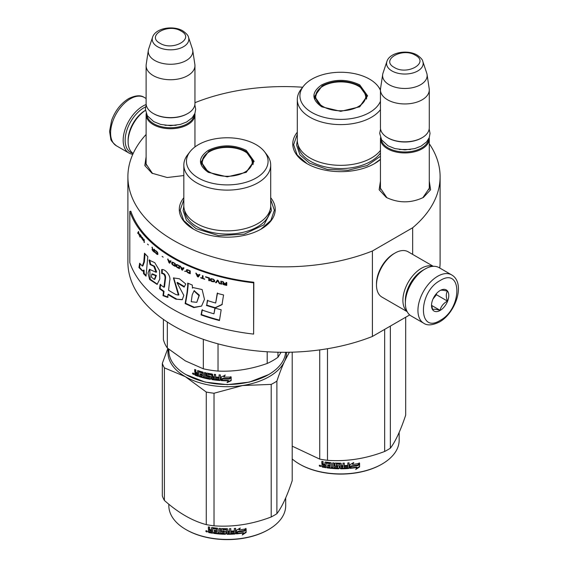 <?xml version="1.0" encoding="UTF-8"?>
<svg xmlns="http://www.w3.org/2000/svg" width="568" height="568" viewBox="0 0 568 568"><rect width="100%" height="100%" fill="white"/><g stroke="black" fill="none" stroke-linecap="round" stroke-linejoin="round"><path stroke-width="0.85" d="M429.287 181.1L430.587 189.762L423.444 197.416C411.062 203.294 398.672 203.294 386.29 197.416L379.147 189.762L380.446 181.1M183.833 175.555L167.205 177.521L151.961 173.204L144.812 165.551L146.111 156.889M270.695 197.721A47.968 27.69 180 0 1 261.181 229.06L261.181 229.06A47.968 27.69 180 0 1 193.347 229.06A47.968 27.69 180 0 1 183.833 197.721M380.446 159.494A47.968 27.69 180 0 1 374.653 163.548L374.653 163.548A47.968 27.69 180 0 1 306.812 163.548A47.968 27.69 180 0 1 297.305 132.209M429.287 143.754A156.108 90.127 180 0 1 440.108 176.719A156.108 90.127 180 0 1 412.659 227.761L372.409 250.999A156.108 90.127 180 0 1 211.31 256.48A156.108 90.127 180 0 1 127.892 176.719A156.108 90.127 180 0 1 146.111 134.467M194.952 102.808L195.591 102.439A156.108 90.127 180 0 1 302.68 87.238M152.6 173.559L146.011 163.903L146.111 162.604M386.936 197.77L380.347 188.114L380.446 186.815M429.287 186.815L429.394 188.114L422.812 197.763M372.409 250.999L372.409 336.448A156.108 90.127 180 0 1 211.31 341.929A156.108 90.127 180 0 1 127.892 262.167L127.892 176.719M409.691 314.928L372.409 336.448M412.659 227.761L412.659 254.4M440.108 176.719L440.108 262.167A156.108 90.127 180 0 1 439.774 268.039M193.66 229.238L183.677 220.476L180.17 210.188L183.833 199.673M270.695 199.673L274.358 210.188L270.858 220.476L260.868 229.238M380.446 159.288L374.34 163.726M307.125 163.726L297.142 154.965L293.642 144.677L297.305 134.162M194.874 113.515A24.417 14.101 180 0 1 194.952 114.629A24.417 14.101 180 0 1 179.878 127.651A24.417 14.101 180 0 1 153.268 124.598A24.417 14.101 -0 0 1 146.111 114.629A24.417 14.101 -0 0 1 146.189 113.515M194.199 114.956A23.721 13.696 180 0 1 178.884 126.877A23.721 13.696 180 0 1 153.758 123.739A23.721 13.696 -0 0 1 146.863 114.956M188.498 37.261C188.306 35.543 186.418 33.42 182.832 30.885C173.283 25.148 155.426 27.953 152.565 37.261A18.297 10.565 0 0 0 157.592 46.732A18.297 10.565 -0 0 0 179.112 48.592A18.297 10.565 -0 0 0 188.498 37.261L192.403 48.962A22.28 12.865 180 0 1 192.722 50.282L194.859 64.411A24.417 14.101 180 0 1 194.952 65.639L194.952 103.518A24.417 14.101 180 0 1 187.802 113.486L187.305 113.77A23.721 13.696 180 0 1 153.758 113.77L153.268 113.486L153.758 113.77M187.802 113.486A24.417 14.101 180 0 1 153.268 113.486L153.268 113.486A24.417 14.101 -0 0 1 146.111 103.518L146.111 65.639A24.417 14.101 -0 0 0 153.268 75.608A24.417 14.101 180 0 0 179.878 78.661A24.417 14.101 180 0 0 194.952 65.639M152.565 37.261L148.66 48.962A22.28 12.865 -0 0 0 148.34 50.282L146.203 64.411A24.417 14.101 -0 0 0 146.111 65.639M192.722 50.282A22.28 12.865 180 0 1 179.942 63.055A22.28 12.865 180 0 1 154.78 60.492A22.28 12.865 -0 0 1 148.34 50.282M429.209 137.726A24.417 14.101 180 0 1 429.287 138.84A24.417 14.101 180 0 1 414.214 151.862A24.417 14.101 180 0 1 387.603 148.809A24.417 14.101 -0 0 1 380.446 138.84A24.417 14.101 -0 0 1 380.524 137.726M428.535 139.167A23.721 13.696 180 0 1 413.22 151.088A23.721 13.696 180 0 1 388.093 147.95A23.721 13.696 -0 0 1 381.199 139.167M422.833 61.472C422.642 59.754 420.753 57.624 417.168 55.096C407.618 49.352 389.762 52.164 386.9 61.472A18.297 10.565 0 0 0 391.927 70.943A18.297 10.565 -0 0 0 413.447 72.803A18.297 10.565 -0 0 0 422.833 61.472L426.738 73.173A22.28 12.865 180 0 1 427.058 74.486L429.195 88.622A24.417 14.101 180 0 1 429.287 89.85L429.287 127.729A24.417 14.101 180 0 1 422.13 137.697L421.641 137.981A23.721 13.696 180 0 1 388.093 137.981L387.603 137.697L388.093 137.981M422.13 137.697A24.417 14.101 180 0 1 387.603 137.697L387.603 137.697A24.417 14.101 -0 0 1 380.446 127.729L380.446 89.85A24.417 14.101 -0 0 0 387.603 99.819A24.417 14.101 180 0 0 414.214 102.872A24.417 14.101 180 0 0 429.287 89.85M386.9 61.472L382.995 73.173A22.28 12.865 -0 0 0 382.676 74.486L380.539 88.622A24.417 14.101 -0 0 0 380.446 89.85M427.058 74.486A22.28 12.865 180 0 1 414.278 87.266A22.28 12.865 180 0 1 389.115 84.703A22.28 12.865 -0 0 1 382.676 74.486M133.026 153.353A26.511 15.308 -60 0 1 125.145 140.261A26.511 15.308 -60 0 1 143.889 107.792A26.511 15.308 -60 0 1 145.6 106.898M132.813 154.276A27.91 16.11 -60 0 1 128.95 153.041A27.91 16.11 -60 0 1 123.171 140.261A27.91 16.11 -60 0 1 142.902 106.081A27.91 16.11 -60 0 1 146.175 104.512M451.631 274.884L439.05 267.62A27.91 16.11 120 0 0 425.091 269.005L424.104 269.573A26.511 15.308 120 0 0 405.36 302.041L405.36 303.184A27.91 16.11 120 0 0 411.14 315.957L423.721 323.22C427.25 325.762 432.482 325.357 439.419 322.013C455.65 313.131 465.938 283.034 451.631 274.884A27.91 16.11 120 0 0 437.672 276.268A27.91 16.11 120 0 0 419.44 300.863A27.91 16.11 120 0 0 423.721 323.22M424.104 269.573L425.091 269.005A27.91 16.11 120 0 0 405.36 303.184M440.143 320.416C462.416 308.786 462.416 266.449 440.143 280.542C417.863 292.165 417.863 334.509 440.143 320.416M440.143 310.447A12.212 7.05 120 0 0 448.777 295.495A12.212 7.05 120 0 0 440.143 290.511A12.212 7.05 120 0 0 431.51 305.463A12.212 7.05 120 0 0 440.143 310.447M431.531 304.732L432.653 309.631C433.59 308.971 436.061 309.191 440.051 310.291C440.995 306.344 443.459 303.276 447.449 301.09C445.923 296.915 445.923 293.628 447.449 291.221C443.459 290.12 440.995 289.9 440.051 290.56M447.449 301.09L436.437 294.728L436.437 293.606M435.294 295.026A10.465 6.042 120 0 1 432.993 299.009L436.437 294.728M440.051 310.291L431.588 305.406M423.352 270.027A24.417 14.101 120 0 0 422.627 270.432A24.417 14.101 120 0 0 405.36 300.337A24.417 14.101 120 0 0 405.375 301.161M433.072 266.342A26.163 15.109 120 0 0 421.392 268.295A26.163 15.109 120 0 0 402.897 300.337A26.163 15.109 120 0 0 407.043 311.42M433.32 266.328L408.08 251.759A26.163 15.109 120 0 0 395.001 253.051L393.766 253.768A24.417 14.101 120 0 0 376.499 283.673L376.499 285.101A26.163 15.109 120 0 0 381.916 297.071L407.157 311.647M393.766 253.768L395.001 253.051A26.163 15.109 120 0 0 376.499 285.101M133.182 153.459A26.163 15.109 -60 0 1 128.105 141.688L128.105 140.261A24.417 14.101 -60 0 1 145.373 110.355L145.373 110.355M128.105 141.688A26.163 15.109 -60 0 1 145.422 110.369M321.736 106.798C311.328 99.485 311.328 92.172 321.736 84.866C334.403 78.853 347.062 78.853 359.729 84.866L367.595 95.829L359.729 106.798L340.736 111.335L321.808 106.834M321.978 106.933L314.573 96.397L322.233 85.718C334.566 79.861 346.899 79.861 359.232 85.718L366.9 96.397L359.459 106.947M380.446 109.681A43.431 25.077 0 0 1 310.021 117.264A43.431 25.077 180 0 1 297.305 99.535L297.305 140.261A43.431 25.077 180 0 0 310.021 157.996A43.431 25.077 0 0 0 380.446 150.413M380.461 89.403A43.431 25.077 0 0 0 380.382 89.297L377.99 86.208A40.811 23.565 0 0 0 369.59 79.165A40.811 23.565 180 0 0 303.475 86.208L301.09 89.297A43.431 25.077 180 0 0 297.305 99.535M303.475 86.208A40.811 23.565 180 0 0 311.875 112.492A40.811 23.565 0 0 0 351.876 118.499A40.811 23.565 0 0 0 380.446 101.26M380.446 90.404A40.811 23.565 0 0 0 377.99 86.208M315.212 96.496L314.736 98.108M366.729 98.108L366.253 96.496M380.446 156.243L367.198 165.515L348.063 170.251L327.296 169.399L309.517 163.144L299.947 154.872L296.588 145.117L297.305 140.559M390.358 326.089L390.358 448.188A66.278 38.269 180 0 1 387.603 449.877A66.278 38.269 0 0 1 384.671 451.468C365.615 458.759 346.551 461.706 327.488 460.314A66.278 38.269 -0 0 1 319.727 459.114L292.208 446.164M292.208 458.98A58.433 33.732 0 0 0 299.414 464.042L299.911 464.326A57.73 33.334 0 0 0 381.554 464.326L382.051 464.042A58.433 33.732 180 0 0 399.162 440.186L399.162 432.418M405.68 317.242L405.68 415.172C400.568 430.516 395.463 441.521 390.358 448.188M319.727 349.902L319.727 459.114M327.488 348.731L327.488 460.314M384.671 329.369L384.671 451.468M299.414 464.042A58.433 33.732 0 0 0 382.051 464.042L381.554 464.326M349.781 467.982L351.138 465.909A57.73 33.334 0 0 0 357.868 464.958L359.082 462.991M351.138 465.909L349.888 468.38L349.888 464.759L353.75 462.515L352.501 464.432L353.09 462.906M351.258 466.307A58.433 33.732 0 0 0 358.074 465.341L357.868 464.958M352.501 464.432A58.433 33.732 0 0 0 359.303 463.374L358.074 465.341M326.011 467.294A57.73 33.334 0 0 1 322.603 466.704L322.383 467.088L321.843 466.541L321.914 464.716M322.603 466.704L322.07 466.165L322.07 464.581L321.843 464.965L322.858 464.077L322.07 463.268L322.07 461.415M322.645 464.461L321.843 463.651L322.07 463.268M321.843 463.651L321.843 461.372A58.433 33.732 0 0 0 323.135 461.621L323.135 463.623L323.675 464.162L324.967 464.383L325.152 462.068M324.967 464.383L324.967 462.373L325.507 462.018A58.433 33.732 0 0 0 330.881 462.7L331.421 463.197L331.421 467.308L332.713 467.421L332.805 462.87M325.095 462.111L325.507 462.018M332.713 467.421L332.713 462.863L333.998 462.963L333.998 467.521A58.433 33.732 0 0 0 337.733 467.698L337.768 466.243A57.73 33.334 0 0 1 335.425 466.143L334.893 465.675L334.893 463.24M337.733 466.64A58.433 33.732 0 0 1 335.361 466.548L335.425 466.143M335.361 466.548L334.893 465.675M334.822 466.072L334.843 463.339M334.822 463.452L335.361 463.041A58.433 33.732 0 0 0 340.736 463.183L341.276 463.623L341.269 465.227A57.73 33.334 0 0 0 341.276 465.227L341.269 463.559M341.276 465.632A58.433 33.732 0 0 0 342.98 465.611L342.98 463.161L344.272 463.126L344.229 467.279A57.73 33.334 0 0 0 344.272 467.279M344.272 467.677A58.433 33.732 0 0 0 347.588 467.507L347.715 466.044A57.73 33.334 0 0 1 344.797 466.2M349.086 468.011L348.986 467.613L348.454 468.096A57.73 33.334 0 0 1 340.736 468.394L340.736 468.799A58.433 33.732 0 0 0 348.546 468.493L349.086 468.011L349.086 462.835L347.801 462.934L347.801 465.384A58.433 33.732 0 0 1 344.797 465.554L344.797 466.605A58.433 33.732 0 0 0 347.801 466.442M348.986 467.613L348.986 462.849M336.405 463.744L336.355 464.141A58.433 33.732 0 0 0 339.983 464.233L339.991 463.836A57.73 33.334 0 0 1 336.405 463.744L336.199 464.191M336.355 464.141L336.355 465.54A58.433 33.732 0 0 0 338.727 465.618L339.266 466.065L339.266 468.344L338.727 468.777L339.288 467.94M339.266 468.344L338.727 468.777A58.433 33.732 0 0 1 327.061 467.862L327.225 467.471A57.73 33.334 0 0 0 338.748 468.373M327.061 467.862L327.061 466.804A58.433 33.732 0 0 0 329.852 467.152L330.185 465.725A57.73 33.334 0 0 1 327.842 465.44L327.842 464.801M330.058 466.122A58.433 33.732 0 0 1 327.686 465.838L327.842 465.44M327.686 465.838L327.686 464.78A58.433 33.732 0 0 0 330.058 465.064L330.185 463.445L329.852 463.651A58.433 33.732 0 0 1 326.224 463.183L326.394 462.792A57.73 33.334 0 0 0 329.98 463.254M330.058 465.064L330.185 463.445M322.383 467.088A58.433 33.732 0 0 0 326.011 467.705L326.224 463.183M341.276 466.69L341.482 467.741L342.774 467.72L342.958 466.264A57.73 33.334 0 0 1 341.269 466.285L341.276 466.69A58.433 33.732 0 0 0 342.98 466.662M324.967 466.072A57.73 33.334 0 0 0 325.152 466.101L325.152 465.05L325.152 466.101M324.967 465.433A58.433 33.732 0 0 1 323.135 465.121L323.341 466.214A58.433 33.732 0 0 0 324.967 466.491M323.135 465.121L323.341 464.738A57.73 33.334 0 0 0 325.152 465.05M341.474 467.336L341.269 466.285M329.98 466.754L330.185 465.725M327.225 467.471L327.225 466.825M340.736 468.394L340.196 467.954L339.991 463.836M344.229 467.279L344.229 463.126M337.768 467.294L337.768 466.243M321.843 466.541L322.07 466.165M319.486 465.27L319.23 465.717L320.97 466.094L319.315 465.426M340.736 468.799L340.189 468.351L339.983 464.233M359.587 466.96L355.724 469.459L356.988 467.464A58.433 33.732 0 0 1 350.172 468.351L351.4 466.491A58.433 33.732 0 0 0 358.216 465.511L359.587 463.318L359.587 466.96L359.359 463.68M356.988 467.464L356.796 467.081A57.73 33.334 0 0 1 350.463 467.918M357.968 465.135A57.73 33.334 0 0 0 358.01 465.128L359.359 462.934M356.257 468.614L359.359 466.584M319.94 465.377L320.281 465.895L320.459 465.49L320.459 466.491L319.699 466.25L320.061 465.192M323.036 106.543A25.027 14.449 180 0 1 317.235 91.363A25.027 14.449 180 0 1 358.429 86.116A25.027 14.449 0 0 1 364.23 91.363A25.027 14.449 0 0 1 354.198 108.502A25.027 14.449 0 0 1 323.036 106.543M315.013 99.159A25.73 14.853 180 0 1 315.006 98.818L317.235 91.363M366.452 99.159A25.73 14.853 0 0 0 366.459 98.818L364.23 91.363M208.271 172.303C197.863 164.997 197.863 157.684 208.271 150.371C220.931 144.364 233.597 144.364 246.256 150.371L254.123 161.34L246.256 172.303L227.264 176.847L208.342 172.345M208.506 172.438L201.1 161.908L208.768 151.23C221.101 145.373 233.434 145.373 245.766 151.23L253.427 161.908L245.994 172.459M285.633 352.295A58.433 33.732 180 0 1 268.586 374.603L249.359 382.115L227.264 384.65L205.176 382.115L185.949 374.603A58.433 33.732 180 0 1 168.838 350.754L168.838 349.27M268.586 374.603A58.433 33.732 180 0 1 185.949 374.603L186.439 374.887M221.172 380.603L221.172 376.982L225.098 375.32L223.82 377.053A58.433 33.732 180 0 0 230.864 377.045L229.55 378.416A57.73 33.334 180 0 1 222.613 378.338L221.172 380.603L222.613 378.338M230.821 376.641L229.55 378.416M229.578 378.82A58.433 33.732 180 0 1 222.557 378.735M221.25 376.953L221.25 380.198M224.111 376.655A57.73 33.334 180 0 1 223.863 376.648L225.12 374.923M223.82 377.053L223.863 376.648M228.442 380.773L227.129 382.576L231.162 380.681L231.162 377.031L229.728 379.012A58.433 33.732 180 0 1 222.699 378.941L221.456 380.617A58.433 33.732 180 0 0 228.442 380.773L228.428 380.375A57.73 33.334 180 0 1 221.747 380.226M231.119 377.095L231.119 380.276L227.129 382.172M231.162 380.681L231.119 380.276M197.785 370.592L197.472 372.906L196.322 372.501L195.846 371.884L195.846 369.882A58.433 33.732 180 0 1 194.71 369.449L194.71 371.728L195.413 372.651L194.71 373.041L195.797 372.317L195.094 371.394L195.094 369.598M202.087 373.105L202.087 374.326L202.386 372.743L201.896 372.878A58.433 33.732 180 0 1 198.601 371.884L198.409 376.385A58.433 33.732 180 0 1 195.186 375.242L194.71 374.617L195.108 372.601M197.472 372.906L197.827 370.592M209.464 377.954L209.677 376.861L209.265 378.089A58.433 33.732 180 0 1 205.744 377.358L205.744 372.8L204.537 372.516L204.537 377.074L203.337 376.769L203.337 372.658L202.84 372.083A58.433 33.732 180 0 1 197.955 370.62L197.472 370.897M204.537 377.074L204.807 372.58M209.464 377.244L209.478 376.648A57.73 33.334 180 0 1 207.256 376.208L206.759 375.654L206.511 376.03L206.709 373.105M209.265 377.031A58.433 33.732 180 0 1 207.015 376.584L207.256 376.208M206.759 373.091L206.759 375.654M218.872 379.381L218.872 379.381A58.433 33.732 180 0 1 215.591 379.048L215.591 374.49L214.328 374.333L214.328 376.783A58.433 33.732 180 0 1 212.666 376.548L212.666 374.539L212.141 374.021A58.433 33.732 180 0 1 207.015 373.084L206.511 373.41M214.328 376.783L214.484 374.355M219.078 378.345L219.177 377.94A57.73 33.334 180 0 1 216.238 377.656L216.103 378.054A58.433 33.732 180 0 0 219.078 378.345L219.177 377.94M220.37 380.106L219.823 380.51L220.37 380.106L220.37 374.937L219.078 374.837L219.078 377.287L219.177 374.845M219.078 377.287A58.433 33.732 180 0 1 216.103 377.003L216.103 378.054M220.448 379.708L219.915 380.106A57.73 33.334 180 0 1 212.326 379.246L211.807 378.721L211.623 379.112L211.807 374.774L211.807 378.721M219.915 380.106L219.823 380.51A58.433 33.732 180 0 1 212.141 379.637L212.326 379.246M211.623 375.164L211.608 374.575A57.73 33.334 180 0 1 208.186 373.95L207.76 374.461L207.959 375.725A58.433 33.732 180 0 0 210.217 376.151L210.735 376.683L210.735 378.962L210.217 379.317A58.433 33.732 180 0 1 199.354 376.683L199.688 376.328A57.73 33.334 180 0 0 210.416 378.927L210.927 378.579M211.417 374.958A58.433 33.732 180 0 1 207.959 374.333L207.76 374.461M210.735 378.962L210.217 379.317L210.416 378.927M199.688 375.732L199.688 376.328M202.087 375.384A58.433 33.732 180 0 1 199.922 374.752L200.248 374.397A57.73 33.334 180 0 0 202.386 375.022L201.896 376.385A58.433 33.732 180 0 1 199.354 375.633L199.354 376.683M202.087 374.326A58.433 33.732 180 0 1 199.922 373.701L199.922 374.752M201.896 372.878L202.194 372.516A57.73 33.334 180 0 1 198.942 371.536L198.757 371.728M198.409 375.917A57.73 33.334 180 0 1 195.569 374.908L195.094 372.707M195.186 375.242L195.569 374.908M214.122 378.863L214.484 377.443A57.73 33.334 180 0 1 212.837 377.216L212.865 378.686L214.122 378.863L214.328 377.841A58.433 33.732 180 0 1 212.666 377.606M214.328 377.841L214.484 377.443M197.472 375.015A58.433 33.732 180 0 1 196.031 374.504L195.846 373.382A58.433 33.732 180 0 0 197.472 373.957L197.472 375.015L197.827 374.667A57.73 33.334 180 0 1 197.472 374.546M197.472 373.957L197.827 373.616A57.73 33.334 180 0 1 196.223 373.041L195.846 373.382M197.827 373.616L197.827 374.667M200.248 373.801L200.248 374.397M202.386 375.022L202.194 376.023M216.238 377.017L216.238 377.656M194.71 374.617L195.094 374.284M193.944 374.049L192.431 373.417L193.944 374.049L193.787 374.418M192.431 373.417L192.836 373.105L192.836 374.021L193.496 374.369L193.901 373.787M207.015 376.584L206.511 376.03M212.141 379.637L211.623 379.112M267.201 351.777L267.201 363.47A64.539 37.261 0 0 0 277.958 357.258L277.958 352.231M203.33 339.33L203.33 368.802A64.539 37.261 0 0 0 218.027 371.074L218.027 343.853M267.201 363.47C250.807 369.271 234.421 371.806 218.027 371.074M281.089 352.281L277.958 357.258M203.33 368.802L185.331 360.879L167.333 348.021A64.539 37.261 180 0 1 163.392 339.536L163.392 319.394M167.333 322.049L167.333 348.021M183.833 165.039L183.833 205.772A43.431 25.077 180 0 0 196.556 223.501A43.431 25.077 0 0 0 243.885 228.939A43.431 25.077 0 0 0 270.695 205.772L270.695 165.039A43.431 25.077 0 0 0 266.91 154.808L264.525 151.72A40.811 23.565 0 0 0 256.125 144.677A40.811 23.565 180 0 0 190.01 151.72L187.617 154.808A43.431 25.077 180 0 0 183.833 165.039A43.431 25.077 180 0 0 196.556 182.775A43.431 25.077 0 0 0 243.885 188.207A43.431 25.077 0 0 0 270.695 165.039M190.01 151.72A40.811 23.565 180 0 0 198.409 178.004A40.811 23.565 0 0 0 250.41 180.745A40.811 23.565 0 0 0 264.525 151.72M201.746 162.008L201.271 163.619M253.257 163.619L252.788 162.008M193.496 374.369L193.589 373.297M193.496 373.368L193.134 373.659L192.999 372.97M270.695 206.063L271.412 210.629L263.971 224.786L244.162 234.179L218.652 235.628L196.052 228.648L186.481 220.384L183.123 210.629L183.84 206.063M168.298 348.823A59.306 34.236 -0 0 0 185.331 376.669A59.306 34.236 0 0 0 242.614 385.53L271.206 384.394A66.278 38.269 0 0 0 274.131 382.811A66.278 38.269 0 0 0 276.886 381.121L276.886 513.692A66.278 38.269 180 0 1 274.131 515.382A66.278 38.269 0 0 1 271.206 516.972C252.142 524.264 233.086 527.218 214.022 525.819A66.278 38.269 -0 0 1 206.262 524.619C192.311 520.906 178.359 512.854 164.4 500.451L164.4 367.872A66.278 38.269 0 0 1 162.32 363.392L162.32 495.97A66.278 38.269 0 0 0 164.4 500.451M168.838 504.214L168.838 505.697A58.433 33.732 0 0 0 185.949 529.553L186.439 529.837A57.73 33.334 0 0 0 268.089 529.837L268.586 529.553A58.433 33.732 180 0 0 285.697 505.697L285.697 497.923M286.57 352.288A59.306 34.236 180 0 1 284.547 361.319L289.389 352.245M292.208 352.174L292.208 480.684C287.103 496.027 281.991 507.032 276.886 513.692M164.4 367.872L185.331 376.669L206.262 392.041A66.278 38.269 0 0 0 214.022 393.241L242.614 385.53A59.306 34.236 0 0 0 284.547 361.319C282.09 366.623 279.541 373.219 276.886 381.121M167.858 348.454L162.32 363.392M206.262 392.041L206.262 524.619M214.022 393.241L214.022 525.819M271.206 384.394L271.206 516.972M185.949 529.553A58.433 33.732 0 0 0 268.586 529.553L268.089 529.837M236.316 533.494L237.665 531.421A57.73 33.334 0 0 0 244.403 530.462L245.617 528.503M237.665 531.421L236.423 533.892L236.423 530.271L240.285 528.02L239.036 529.937L239.625 528.418M237.793 531.818A58.433 33.732 0 0 0 244.609 530.846L244.403 530.462M239.036 529.937A58.433 33.732 0 0 0 245.837 528.879L244.609 530.846M212.546 532.798A57.73 33.334 0 0 1 209.138 532.216L208.917 532.599L208.378 532.053L208.442 530.228M209.138 532.216L208.378 530.469L209.393 529.589L208.598 528.78L208.598 526.926M209.18 529.972L208.378 529.163L208.598 528.78M208.378 529.163L208.378 526.884A58.433 33.732 0 0 0 209.67 527.125L209.67 529.135L210.21 529.674L211.495 529.894L211.686 527.58M211.495 529.894L211.495 527.885L212.041 527.53A58.433 33.732 0 0 0 217.409 528.212L217.949 528.702L217.949 532.82L219.241 532.933L219.34 528.382M211.623 527.622L212.041 527.53M219.241 532.933L219.241 528.375L220.533 528.467L220.533 533.025A58.433 33.732 0 0 0 224.268 533.21L224.303 531.755A57.73 33.334 0 0 1 221.96 531.655L221.421 531.179L221.421 528.751M224.268 532.152A58.433 33.732 0 0 1 221.896 532.053L221.96 531.655M221.896 532.053L221.421 531.179M221.35 531.584L221.371 528.851M221.35 528.964L221.896 528.552A58.433 33.732 0 0 0 227.264 528.694L227.804 529.135L227.796 530.739A57.73 33.334 0 0 0 227.804 530.739L227.796 529.064M227.804 531.144A58.433 33.732 0 0 0 229.515 531.123L229.515 528.666L230.807 528.63L230.764 532.791A57.73 33.334 0 0 0 230.807 532.784M230.807 533.189A58.433 33.732 0 0 0 234.123 533.018L234.243 531.549A57.73 33.334 0 0 1 231.332 531.712M235.621 533.515L235.521 533.118L234.989 533.6A57.73 33.334 0 0 1 227.264 533.906L227.264 534.303A58.433 33.732 0 0 0 235.081 534.005L235.621 533.515L235.621 528.346L234.328 528.446L234.328 530.895A58.433 33.732 0 0 1 231.332 531.066L231.332 532.117A58.433 33.732 0 0 0 234.328 531.953M235.521 533.118L235.521 528.354M222.94 529.255L222.89 529.653A58.433 33.732 0 0 0 226.518 529.745L226.525 529.34A57.73 33.334 0 0 1 222.94 529.255L222.734 529.703M222.89 529.653L222.89 531.052A58.433 33.732 0 0 0 225.262 531.123L225.801 531.577L225.801 533.856L225.262 534.289L225.815 533.451M225.801 533.856L225.262 534.289A58.433 33.732 0 0 1 213.589 533.366L213.753 532.976A57.73 33.334 0 0 0 225.283 533.885M213.589 533.366L213.589 532.315A58.433 33.732 0 0 0 216.38 532.663L216.72 531.236A57.73 33.334 0 0 1 214.377 530.952L214.377 530.313M216.593 531.634A58.433 33.732 0 0 1 214.221 531.35L214.377 530.952M214.221 531.35L214.221 530.292A58.433 33.732 0 0 0 216.593 530.576L216.72 528.957L216.38 529.156A58.433 33.732 0 0 1 212.751 528.694L212.929 528.304A57.73 33.334 0 0 0 216.514 528.765M216.593 530.576L216.72 528.957M208.917 532.599A58.433 33.732 0 0 0 212.546 533.217L212.751 528.694M227.804 532.195L228.016 533.253L229.309 533.231L229.486 531.769A57.73 33.334 0 0 1 227.796 531.797L227.804 532.195A58.433 33.732 0 0 0 229.515 532.173M211.495 531.584A57.73 33.334 0 0 0 211.686 531.612L211.686 530.562L211.686 531.612M211.495 530.945A58.433 33.732 0 0 1 209.67 530.633L209.876 531.726A58.433 33.732 0 0 0 211.495 532.003M209.67 530.633L209.876 530.249A57.73 33.334 0 0 0 211.686 530.562M228.009 532.848L227.796 531.797M216.514 532.266L216.72 531.236M213.753 532.976L213.753 532.337M227.264 533.906L226.731 533.458L226.525 529.34M230.764 532.791L230.764 528.63M224.303 532.805L224.303 531.755M208.378 532.053L208.598 531.669M206.021 530.775L205.758 531.229L207.505 531.605L205.843 530.938M227.264 534.303L226.724 533.863L226.518 529.745M246.121 532.472L242.252 534.971L243.523 532.976A58.433 33.732 0 0 1 236.707 533.863L237.935 532.003A58.433 33.732 0 0 0 244.751 531.023L246.121 528.829L246.121 532.472L245.894 529.191M243.523 532.976L243.331 532.585A57.73 33.334 0 0 1 236.991 533.43M244.503 530.647A57.73 33.334 0 0 0 244.545 530.64L245.894 528.446M242.792 534.126L245.894 532.095M206.475 530.888L206.816 531.407L206.986 531.002L206.986 532.003L206.227 531.755L206.596 530.704M209.571 172.054A25.027 14.449 180 0 1 203.77 156.867A25.027 14.449 180 0 1 244.957 151.62A25.027 14.449 0 0 1 250.765 156.867A25.027 14.449 0 0 1 240.733 174.014A25.027 14.449 0 0 1 209.571 172.054M201.548 164.67A25.73 14.853 180 0 1 201.541 164.329L203.77 156.867M252.987 164.67A25.73 14.853 0 0 0 252.994 164.329L250.765 156.867M253.626 334.098L253.832 282.239A156.108 90.127 180 0 1 130.839 211.225L129.809 211.346L129.809 262.615A157.151 90.731 0 0 0 253.626 334.098L253.626 282.829A157.151 90.731 180 0 1 129.809 211.346M253.832 282.239L253.626 282.829M143.775 262.082L142.291 266.051L139.657 263.254L138.933 267.563L142.447 271.021L143.448 270.29L143.548 273.662A157.634 84.561 -1.8 0 0 146.04 276.162A8330.096 5211.961 -38.5 0 1 147.808 256.693A157.151 90.731 180 0 1 144.478 253.186L143.775 262.082L144.393 261.898L142.916 265.874M149.079 260.101L150.066 264.56L153.807 266.293L156.072 272.264L149.462 269.339L147.992 273.023L149.611 279.47L157.095 284.39L159.807 279.065L159.551 270.595L154.723 262.636L149.079 260.101L149.675 259.895L150.662 264.354L154.567 266.243L156.633 272.015M175.888 294.543A157.151 90.731 180 0 1 168.554 290.255L169.662 280.812C171.302 275.792 165.096 268.799 161.695 269.544L161.695 273.499C163.79 273.591 164.919 275.061 165.082 277.901L163.953 287.252A157.151 90.731 180 0 1 160.126 284.532L159.523 288.707A157.151 90.731 0 0 0 163.477 291.547L162.995 295.694L167.624 297.384L167.972 294.522A157.151 90.731 0 0 0 175.888 299.173L182.236 299.719L183.819 295.388L177.01 282.686L184.138 287.117L185.779 283.979L179.374 278.76L173.425 277.944L178.402 295.104L175.888 294.543M187.689 286.109L187 292.747A5766.258 2347.466 122.4 0 0 185.125 303.575L193.858 307.593L201.562 306.102L204.48 299.379L202.13 289.545L193.155 287.585L192.46 288.161L192.289 285.065A157.151 90.731 180 0 1 187.689 283.084L187.689 286.109L188.114 285.789L187.426 292.428A5790.568 2360.097 122.4 0 0 185.559 303.262L194.213 307.267L201.604 306.067M206.39 305.442A157.151 90.731 0 0 0 214.896 308.034L221.996 304.689L223.565 294.955A157.151 90.731 180 0 1 217.224 293.336L215.677 303.028A157.151 90.731 180 0 1 207.356 300.529L206.731 305.094A156.456 90.326 0 0 0 215.201 307.678L222.273 304.32M219.454 320.551L221.179 309.766A157.151 90.731 180 0 1 214.889 308.09L213.951 313.82A157.151 90.731 180 0 1 202.002 310L201.058 314.892A157.151 90.731 0 0 0 219.454 320.551M226.753 282.58L226.064 282.424L226.064 283.695L224.14 283.247L223.231 281.756L222.443 281.565L223.458 283.205L222.557 283.773L224.026 284.795A157.151 90.731 0 0 0 226.753 285.427L226.753 282.58M221.541 284.192L221.541 281.345L220.867 281.174L220.867 284.021L221.541 284.192M219.972 283.794L218.19 280.478L217.303 280.237L215.535 282.601L216.195 282.786L217.743 280.72L219.305 283.617L219.972 283.794M212.027 281.586L214.321 281.834L214.654 280.471L213.447 279.215L211.047 278.625L210.295 279.186L211.047 281.11L213.603 281.764L214.697 281.472M208.783 280.592L209.429 280.798L209.429 277.951A157.151 90.731 180 0 1 205.581 276.708L205.581 277.077A157.151 90.731 0 0 0 208.783 278.114L208.783 280.592L209.592 280.62M196.436 273.421L195.825 273.187L197.451 276.666L198.275 276.971L199.922 274.734L199.297 274.507L198.885 275.082A157.151 90.731 180 0 1 196.84 274.308L196.436 273.421M186.638 269.729L186.446 271.397L187.894 272.718A157.151 90.731 0 0 0 190.237 273.74L190.237 270.893A157.151 90.731 180 0 1 187.894 269.871L186.638 269.729M185.587 271.241L184.728 271.27L185.587 271.241M182.47 270.183L183.968 268.06L183.407 267.791L183.031 268.337A157.151 90.731 180 0 1 181.164 267.421L180.241 266.229L181.724 269.821L182.47 270.183M176.527 264.461L175.903 264.908L175.988 266.172L177.33 267.563A157.151 90.731 0 0 0 179.509 268.7L179.509 265.852A157.151 90.731 180 0 1 177.33 264.716L176.527 264.461M172.317 262.096L171.713 262.53L171.799 263.793L173.091 265.213A157.151 90.731 0 0 0 175.192 266.399L175.192 263.552A157.151 90.731 180 0 1 173.091 262.366L172.317 262.096M163.179 257.134L162.093 256.374L163.179 257.134M144.237 242.422L143.903 239.192L144.237 242.422M140.679 235.365L140.133 234.598L140.282 236.423L141.702 238.29L140.53 236.686L141.751 237.381L140.679 235.365M200.752 277.582L200.752 277.887A157.151 90.731 0 0 0 204.728 279.279L203.046 278.398L203.046 275.849L202.414 275.629L202.414 278.178L200.752 277.582M167.681 259.093L169.008 262.771L169.676 263.19L171.032 261.159L170.521 260.854L170.18 261.372A157.151 90.731 180 0 1 168.504 260.343L167.681 259.093M143.029 238.666L142.277 237.296L142.76 239.561L142.17 239.107L143.463 240.626L143.029 238.666M155.163 250.46L157.45 252.845L157.229 254.01L155.092 252.1L155.447 252.938L157.663 254.471L157.883 253.186L157.371 252L155.163 250.46M154.12 249.167L154.12 250.438L152.962 249.444L151.954 247.279L152.558 249.21L152.018 249.522L152.891 250.957A157.151 90.731 0 0 0 154.539 252.362L154.539 249.515L154.12 249.167M148.362 244.936L147.51 244.084L148.362 244.936M139.742 234.08L139.742 236.927L139.742 234.08M139.117 235.173L138.556 231.481A489.808 145.919 161.3 0 0 137.648 233.072L137.917 233.469L138.322 232.788L139.117 235.173M145.039 253.797L144.393 261.898M143.548 273.662L144.173 273.485A156.938 84.156 -1.8 0 0 146.104 275.437M143.448 270.29L144.073 270.112L144.173 273.485M138.933 267.563L139.572 267.407L142.724 270.915M140.104 264.241L139.572 267.407M150.066 264.56L150.662 264.354M149.76 269.26L150.186 279.222L157.4 284.234M173.687 277.809L178.877 294.827L178.402 295.104M177.422 282.431L184.415 286.584M175.888 299.173L182.413 299.584M167.972 294.522L168.49 294.245A156.456 90.326 0 0 0 176.371 298.882M162.995 295.694L163.527 295.438L168.142 297.114M163.477 291.547L164.01 291.292L163.527 295.438M159.523 288.707L160.077 288.466A156.456 90.326 0 0 0 164.01 291.292M160.68 284.284L160.077 288.466M163.953 287.252L164.486 286.989L165.607 277.638C165.536 274.848 164.415 273.378 162.242 273.243L161.695 273.499M162.242 269.601L162.242 273.243M188.114 283.276L188.114 285.789M185.125 303.575L185.559 303.262M214.896 308.034L215.201 307.678M207.696 300.174L206.731 305.094M215.677 303.028L217.523 292.967M201.058 314.892L201.427 314.551A156.456 90.326 0 0 0 219.525 320.125M202.371 309.659L201.427 314.551M213.951 313.82L215.194 307.728M224.026 284.795L224.154 284.611A156.803 90.532 0 0 0 226.753 285.214M223.458 284.596L224.154 284.611M223.004 284.305L223.593 284.412M222.67 283.986L223.139 284.121M223.458 283.205L222.578 281.38M226.064 283.695L226.192 282.452M220.867 284.021L221.683 284.007M221.009 281.21L221.009 283.837M219.305 283.617L220.114 283.609M217.743 280.72L219.447 283.432M215.535 282.601L216.344 282.601M217.452 280.052L215.684 282.417M211.488 281.366L212.191 281.409M211.047 281.11L211.644 281.188M210.614 280.741L211.211 280.933M210.401 280.429L210.778 280.564M210.295 279.186L210.458 279.917M208.783 278.114L208.953 280.422M205.581 277.077L205.751 276.9A156.803 90.532 0 0 0 208.953 277.937M198.885 275.082L199.489 274.337M197.451 276.666L198.459 276.808M196.017 273.023L197.643 276.495M186.851 269.573L186.659 271.241L188.107 272.562A156.803 90.532 0 0 0 190.237 273.492M185.204 271.49L185.8 271.085M184.948 271.113L185.424 271.334M180.475 266.08L181.952 269.665L182.69 270.034L181.724 269.821M183.031 268.337L183.627 267.635M177.33 267.563L177.571 267.414A156.803 90.532 0 0 0 179.509 268.43M176.882 267.258L177.571 267.414M176.527 266.946L177.124 267.116M176.172 266.513L176.762 266.797M175.988 266.172L176.407 266.364M175.903 264.908L176.144 265.675M173.091 265.213L173.339 265.071A156.803 90.532 0 0 0 175.192 266.122M172.658 264.901L173.339 265.071M172.317 264.581L172.906 264.759M171.969 264.134L172.558 264.439M171.799 263.793L172.218 263.992M171.713 262.53L171.962 263.296M143.903 242.046L144.549 242.33M144.215 239.547L144.215 241.954M141.34 237.353L141.865 237.403M141.034 237.026L141.659 237.268M140.552 235.329L140.999 235.585M200.752 277.887L200.937 277.716A156.803 90.532 0 0 0 204.728 279.044M202.414 278.178L202.599 275.693M167.936 258.958L169.314 262.672M169.008 262.771L169.931 263.048M170.18 261.372L170.769 260.712M142.49 239.021L143.072 239.717M155.419 250.452L155.802 250.942M157.371 254.485L157.947 254.35M157.088 254.379L157.655 254.365M156.725 254.152L157.364 254.258M156.079 253.64L157.009 254.038M156.008 253.172L156.363 253.52M155.447 252.348L155.731 252.824M157.45 252.845L157.726 253.633M156.725 251.667L156.079 251.155M155.795 250.985L156.363 251.035M155.582 250.928L156.079 250.864M154.12 250.438L154.411 249.409M154.162 251.695A156.803 90.532 0 0 0 154.539 252.007M152.089 249.764L152.579 250.076M152.018 249.522L152.38 249.65M152.558 249.21L152.245 247.172M137.648 233.072L138.237 233.398M138.706 231.694A490.198 146.494 161.3 0 0 137.967 233.001M151.791 274.103L155.809 275.743L154.347 279.421L151.436 277.241L151.791 274.103L152.38 273.882L156.377 275.515L154.837 279.229M194.199 290.766L199.396 295.197L196.776 302.332L191.217 301.729L192.232 294.778L194 290.908L199.006 295.665L196.776 302.332M226.192 283.872L226.064 284.973A157.151 90.731 180 0 1 223.913 284.469L223.231 283.759L224.041 283.368A156.803 90.532 0 0 0 226.192 283.872L226.064 284.973M211.211 278.994L213.824 279.584L213.887 281.401L211.268 280.812L211.211 278.994M197.139 274.422L198.977 275.118L197.863 276.573L197.139 274.422M187.241 270.048L189.854 270.844L189.854 272.967L187.213 271.866L187.241 270.048M183.045 268.323L182.094 269.757L181.469 267.571M176.762 264.858L179.197 265.781L179.197 267.904L176.705 266.683L176.762 264.858M172.558 262.501L174.908 263.474L174.908 265.597L172.487 264.319L172.558 262.501M170.222 261.351L169.342 262.736L168.802 260.527M154.411 250.687L154.12 251.709A157.151 90.731 180 0 1 152.827 250.594L152.423 249.693L153.119 249.579A156.803 90.532 0 0 0 154.411 250.687L154.12 251.709M223.345 283.602L223.707 283.347M223.572 283.538L224.041 283.368M223.913 283.56A157.151 90.731 0 0 0 226.064 284.064M211.047 279.172L211.431 278.881M211.268 279.058L211.75 278.852M211.594 279.037L212.191 278.923M212.027 279.101L213.057 279.179M212.901 279.364L213.497 279.371M213.334 279.548L213.824 279.584M213.667 279.768L214.037 279.832M213.994 280.287L214.15 281.011M196.94 274.592L198.977 275.118M198.786 275.288L197.863 276.573M187.021 270.205L187.433 269.956M187.213 270.112L187.717 269.963M187.504 270.119L188.107 270.077M187.894 270.233L189.854 270.844M189.648 271.007L189.648 273.123M181.256 267.705L183.159 268.38M182.939 268.536L182.094 269.757M176.527 265.007L176.939 264.773M176.705 264.922L177.209 264.802M176.975 264.944L177.571 264.929M177.33 265.079L179.197 265.781M178.963 265.938L178.963 268.053M172.317 262.643L172.736 262.416M172.487 262.558L172.992 262.444M172.743 262.586L173.339 262.586M173.091 262.728L174.908 263.474M174.667 263.623L174.667 265.739M140.679 235.67L141.446 237.055L140.481 236.075L140.914 235.606M168.589 260.634L170.35 261.429M170.095 261.564L169.342 262.736M152.487 249.572L152.913 249.459M152.622 249.572L153.119 249.579M152.827 249.686A157.151 90.731 0 0 0 154.12 250.8M176.108 125.287L164.961 125.287M159.977 43.246C172.935 51.489 195.364 38.539 181.085 31.062C168.135 22.819 145.699 35.77 159.977 43.246M410.444 149.498L399.297 149.498M394.313 67.457C407.263 75.7 429.699 62.75 415.421 55.273C402.471 47.03 380.035 59.981 394.313 67.457M128.95 153.041L116.369 145.777A27.91 16.11 -60 0 1 112.095 123.412A27.91 16.11 -60 0 1 130.328 98.818A27.91 16.11 -60 0 1 144.279 97.44L146.111 98.498M380.446 152.948A42.678 24.637 0 0 1 310.554 161.347A42.678 24.637 180 0 1 298.101 145.046M348.546 468.493L348.454 468.096M269.899 210.55A42.678 24.637 0 0 1 242.699 232.404A42.678 24.637 0 0 1 197.089 226.859A42.678 24.637 180 0 1 184.628 210.55M194.71 371.728L195.094 371.394M235.081 534.005L234.989 533.6M165.082 277.901L165.607 277.638M187 292.747L187.426 292.428M155.809 275.743L156.377 275.515M194.952 146.949L194.952 114.629M146.111 165.203L146.111 114.629M429.287 189.414L429.287 138.84M380.446 189.414L380.446 138.84M380.553 129.05L379.701 133.345L381.646 139.934L388.015 145.791L394.909 148.603L404.885 149.888L414.754 148.617L421.065 146.153L426.568 141.936L429.245 137.641L430.033 133.409L429.181 129.05M146.217 104.839L145.365 109.134L147.311 115.723L153.679 121.58L160.581 124.392L170.549 125.677L180.418 124.406L186.73 121.95L192.232 117.725L194.909 113.437L195.697 109.198L194.845 104.839M116.369 145.777C112.499 142.447 110.632 140.133 110.76 138.826L109.574 131.307L111.619 120.366C115.219 110.675 120.877 103.433 128.581 98.647C135.404 95.31 140.637 94.906 144.279 97.44M219.071 379.261L219.17 378.856M207.774 374.39L208.009 374.014M214.321 378.771L214.47 378.38M142.291 266.051L142.916 265.881M156.64 272.029L156.072 272.264M177.486 282.388L177.01 282.686M154.347 279.421L154.915 279.193M194.398 290.575L194 290.908"/></g></svg>
